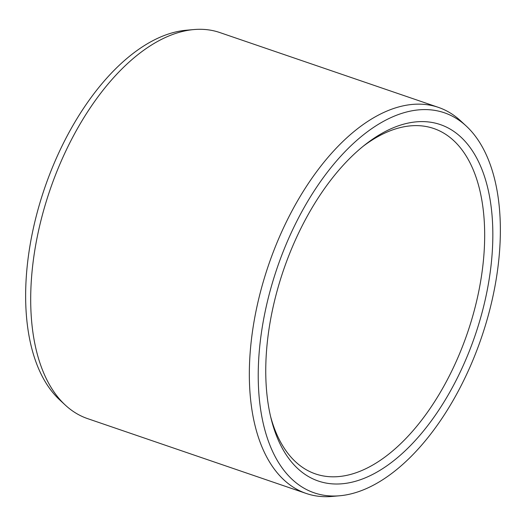 <?xml version="1.0" encoding="UTF-8"?>
<svg xmlns="http://www.w3.org/2000/svg" width="526" height="526" viewBox="0 0 526 526"><rect width="100%" height="100%" fill="white"/><g stroke="black" fill="none" stroke-linecap="round" stroke-linejoin="round"><path stroke-width="0.79" d="M492.218 252.625A188.374 101.216 -71.1 0 1 391.088 462.748A188.374 101.216 -71.1 0 1 271.265 419.301A188.374 101.216 -71.1 0 1 266.373 352.999A188.374 101.216 108.9 0 1 365.314 144.551A188.374 101.216 108.9 0 1 492.218 252.625M363.19 146.248A182.548 98.079 108.9 0 1 433.766 128.508A182.548 98.079 108.9 0 1 484.071 252.585A182.548 98.079 -71.1 0 1 315.521 473.926A182.548 98.079 -71.1 0 1 270.627 416.664M65.349 405.132L59.747 399.944A200.86 107.922 -71.1 0 1 26.3 276.702A200.86 107.922 108.9 0 1 186.309 30.232L193.91 29.561A204.042 109.632 108.9 0 0 31.369 279.944A204.042 109.632 -71.1 0 0 65.349 405.132A204.042 109.632 -71.1 0 0 87.599 418.624L306.237 493.467A204.042 109.632 -71.1 0 1 250.008 354.78A204.042 109.632 108.9 0 1 438.401 107.376L219.763 32.533A204.042 109.632 108.9 0 0 193.91 29.561M466.253 126.056A200.86 107.922 108.9 0 0 339.789 157.261A200.86 107.922 108.9 0 0 258.891 356.326A200.86 107.922 -71.1 0 0 339.691 495.768A200.86 107.922 -71.1 0 0 499.7 249.298A200.86 107.922 108.9 0 0 466.253 126.056L460.651 120.868A204.042 109.632 108.9 0 0 438.401 107.376M339.691 495.768L332.09 496.439A204.042 109.632 -71.1 0 1 306.237 493.467"/></g></svg>

